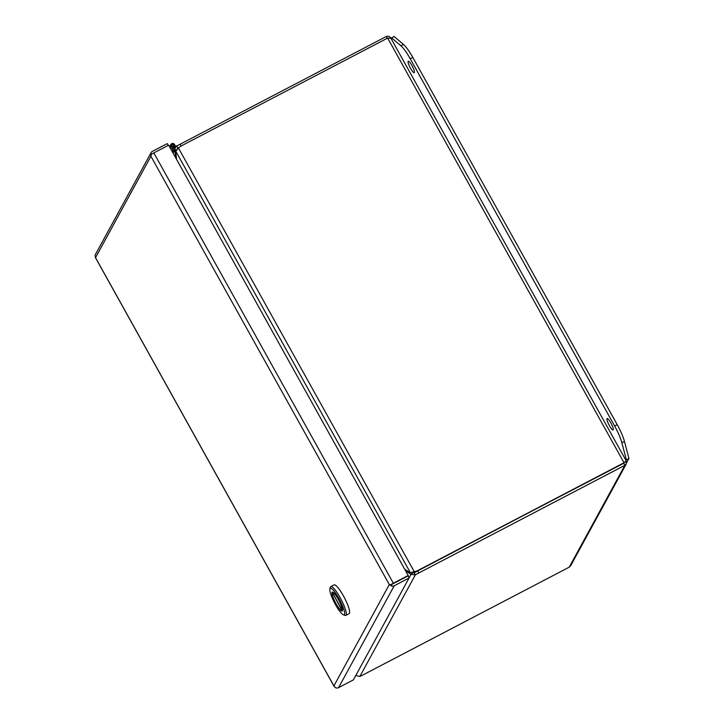 <?xml version="1.0" encoding="UTF-8"?>
<svg xmlns="http://www.w3.org/2000/svg" width="724" height="724" viewBox="0 0 724 724"><rect width="100%" height="100%" fill="white"/><g stroke="black" fill="none" stroke-linecap="round" stroke-linejoin="round"><path stroke-width="1.09" d="M418.807 572.974L417.676 570.937L624.025 462.754L417.938 570.449A11.584 11.258 -151.3 0 1 414.228 571.625L413.965 572.114A11.584 11.258 28.7 0 0 417.676 570.937A11.584 1.493 150.9 0 0 414.209 572.847L415.35 574.883A11.584 1.493 -29.1 0 1 418.807 572.974L624.893 465.288L569.236 567.154L570.621 565.815L626.242 464.003L624.893 465.288L623.762 463.251L624.179 462.871M626.188 460.953L626.242 464.003M387.231 38.291L386.245 36.526C388.173 35.811 389.729 36.381 390.906 38.236L626.224 460.871L623.762 463.233M390.906 38.236L387.648 38.073L624.025 462.754L625.165 461.831M569.236 567.154L363.149 674.84A11.584 1.493 -29.1 0 1 359.846 676.469L415.35 574.883L410.97 574.404L412.653 572.838L414.209 572.847M386.245 36.526L180.158 144.212A11.584 1.493 150.9 0 0 176.701 146.121L177.833 148.158A11.584 1.493 -29.1 0 1 179.317 147.316M178.502 148.121L175.787 151.216L410.399 572.738L414.228 571.625L178.502 148.121A11.584 11.258 -151.3 0 1 181.561 145.768L387.648 38.073M417.938 570.449L623.762 463.251M355.728 675.51L359.846 676.469M176.683 149.787L174.864 150.194L175.253 147.587L176.701 146.121M405.576 570.811L409.558 573.39A11.584 2.606 47.1 0 1 410.97 574.404L409.024 577.969M177.127 149.687L177.28 149.171M177.317 148.71L177.833 148.158M173.181 153.28L174.864 150.194A11.584 1.837 77.5 0 1 175.136 152.221L175.787 157.968M411.775 572.413L413.965 572.114M410.399 572.738A11.584 5.14 64.6 0 1 409.105 572.078L404.68 569.209M176.593 159.416L175.869 153.026A11.584 5.14 64.6 0 1 175.787 151.216M412.653 572.838A11.584 2.606 -132.9 0 0 411.992 572.349M408.128 61.359A6.444 1.276 62.4 0 1 408.255 61.232A6.444 1.276 62.4 0 1 412.173 65.975A6.444 1.276 62.4 0 1 414.345 72.527A6.444 1.276 62.4 0 1 414.219 72.653A6.444 1.276 62.4 0 1 410.3 67.911A6.444 1.276 62.4 0 1 408.128 61.359M607.002 418.662A6.444 1.276 62.4 0 1 607.128 418.526A6.444 1.276 62.4 0 1 611.047 423.278A6.444 1.276 62.4 0 1 613.219 429.821A6.444 1.276 62.4 0 1 613.092 429.947A6.444 1.276 62.4 0 1 609.174 425.205A6.444 1.276 62.4 0 1 607.002 418.662M391.096 38.426L394.037 36.417L403.494 44.463A20.616 4.1 62.4 0 1 412.807 57.413L617.21 424.644A20.616 4.1 62.4 0 1 624.441 441.414L628.957 458.5L626.604 462.808M391.458 37.766L400.915 45.802A20.616 4.1 62.4 0 1 410.227 58.762L614.631 425.993A20.616 4.1 62.4 0 1 621.862 442.762L626.378 459.849L628.957 458.5M626.378 459.849L626.016 460.509M175.371 147.37L173.95 147.388A2.272 2.199 -151.3 0 0 174.991 145.886L177.154 145.859M171.95 151.063L173.95 147.388M174.991 145.886L174.312 147.126M170.719 148.854L173.76 147.262L171.814 150.827M170.158 147.443L170.855 146.157A2.063 2 -151.3 0 1 173.733 143.714A2.063 2 -151.3 0 1 173.76 147.262M169.977 147.533L173.262 146.366A1.032 1.005 28.7 0 0 173.244 144.592A1.032 1.005 28.7 0 0 171.859 145.913L170.855 146.157M171.362 146.827L171.859 145.913M173.624 144.972A0.932 0.905 -151.3 0 1 172.828 146.293A0.932 0.905 -151.3 0 1 172.004 144.945A0.932 0.905 -151.3 0 1 173.624 144.972M392.978 583.779L407.911 575.978L390.897 584.702A3.548 0.462 -29.1 0 1 393.349 583.236L408.182 575.49L409.051 578.014L394.218 585.77A3.548 3.448 -151.3 0 1 391.322 585.933L391.901 584.359L393.087 583.725M152.049 153.931L150.701 153.615L150.918 156.275L95.532 257.663L333.9 685.927A3.548 0.462 -29.1 0 1 333.909 685.927L389.304 584.558L150.918 156.284L151.379 154.375A3.548 0.462 150.9 0 1 153.832 152.909L168.665 145.162L408.182 575.49M389.295 584.558L390.897 584.702M95.36 257.491L334.045 686.325L335.664 687.8A3.548 3.448 28.7 0 0 338.561 687.637L353.393 679.89L409.051 578.014M389.304 584.567L391.322 585.933M95.532 257.663L95.043 255.482A3.548 3.448 28.7 0 1 95.369 254.604L151.026 152.737A3.548 3.448 -151.3 0 1 152.429 151.361L167.262 143.614L168.24 145.379M333.909 685.936L334.977 687.04M150.701 153.615A3.548 3.448 -151.3 0 1 151.026 152.737M345.819 615.418L349.113 613.69A16.245 3.231 -117.6 0 0 343.438 595.915A16.245 3.231 -117.6 0 0 334.072 584.892L330.768 586.612A16.245 3.231 62.4 0 1 340.144 597.635A16.245 3.231 62.4 0 1 345.819 615.418A16.245 3.231 62.4 0 1 345.086 615.418L343.493 614.884A15.014 2.977 62.4 0 1 335.52 604.694A15.014 2.977 62.4 0 1 329.882 588.829A15.014 2.977 62.4 0 1 338.923 598.458A15.014 2.977 62.4 0 1 343.493 614.884M329.882 588.829L330.352 587.218A16.245 3.231 62.4 0 1 330.768 586.612M336.017 603.789A10.643 2.118 -117.6 0 0 342.153 611.011A10.643 2.118 -117.6 0 0 338.434 599.363A10.643 2.118 -117.6 0 0 332.298 592.151A10.643 2.118 -117.6 0 0 336.017 603.789M342.235 610.241L332.397 592.576A10.227 2.027 62.4 0 1 332.488 592.513A10.227 2.027 62.4 0 1 338.38 599.454A10.227 2.027 62.4 0 1 342.235 610.241L342.488 610.106M342.479 610.359L342.045 610.585L332.506 592.766M342.045 610.585A10.227 2.027 62.4 0 1 341.954 610.64A10.227 2.027 62.4 0 1 335.936 603.472A10.227 2.027 62.4 0 1 332.216 592.92M181.154 145.995L180.158 144.212M410.3 572.702L409.558 573.39M175.136 152.221L175.787 152.076M624.441 441.414L621.862 442.762M617.21 424.644L614.631 425.993M412.807 57.413L410.227 58.762M403.494 44.463L400.915 45.802M393.349 583.236L153.832 152.909M338.561 687.637L394.218 585.77M172.656 152.339L175.253 147.578M174.14 147.271L174.575 146.465M169.633 146.909L170.955 144.483M173.371 146.302L173.633 145.832M171.742 145.415L172.004 144.945M333.004 592.241L332.488 592.513M342.47 610.368L341.954 610.64"/></g></svg>
